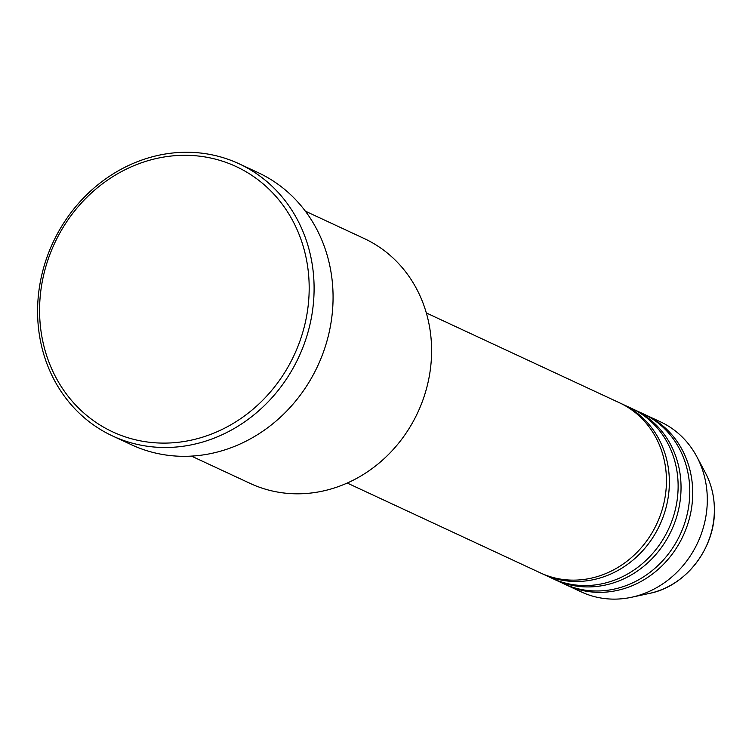 <?xml version="1.0" encoding="UTF-8"?>
<svg xmlns="http://www.w3.org/2000/svg" width="752" height="752" viewBox="0 0 752 752"><rect width="100%" height="100%" fill="white"/><g stroke="black" fill="none" stroke-linecap="round" stroke-linejoin="round"><path stroke-width="1.13" d="M347.217 483.038L540.481 572.93A93.793 84.732 -65.1 0 0 666.441 479.184A93.793 84.732 -65.1 0 0 619.592 402.837L426.328 312.945M541.948 573.588A93.793 84.732 -65.1 0 0 543.395 574.284A93.793 84.732 -65.1 0 0 669.355 480.537A93.793 84.732 -65.1 0 0 622.515 404.191A93.793 84.732 -65.1 0 0 621.049 403.523M543.395 574.284L552.156 578.354A93.793 84.732 -65.1 0 0 678.116 484.617A93.793 84.732 -65.1 0 0 631.266 408.261L622.515 404.191M553.622 579.021A93.793 84.732 -65.1 0 0 555.07 579.717A93.793 84.732 -65.1 0 0 681.03 485.971A93.793 84.732 -65.1 0 0 634.19 409.624A93.793 84.732 -65.1 0 0 632.723 408.956M555.07 579.717L563.831 583.787A93.793 84.732 -65.1 0 0 689.781 490.041A93.793 84.732 -65.1 0 0 642.941 413.694L634.19 409.624M565.297 584.454A93.793 84.732 -65.1 0 0 566.745 585.141A93.793 84.732 -65.1 0 0 692.705 491.404A93.793 84.732 -65.1 0 0 645.865 415.048A93.793 84.732 -65.1 0 0 644.398 414.39M191.431 456.097L250.209 483.433A135.069 122.012 -65.1 0 0 431.582 348.439A135.069 122.012 -65.1 0 0 364.128 238.497L305.35 211.162M309.166 285.638A146.32 132.183 -65.1 0 0 172.133 155.937A146.32 132.183 -65.1 0 0 39.593 312.776A146.32 132.183 -65.1 0 0 176.635 442.467A146.32 132.183 -65.1 0 0 309.166 285.638M37.6 313.8A150.071 135.567 114.9 0 1 239.136 163.804A150.071 135.567 114.9 0 1 314.082 285.967A150.071 135.567 114.9 0 1 112.546 435.963A150.071 135.567 114.9 0 1 37.6 313.8M112.546 435.963L131.515 444.78A150.071 135.567 -65.1 0 0 333.051 294.793A150.071 135.567 -65.1 0 0 258.105 172.631L239.136 163.804M566.745 585.141L581.334 591.927A93.793 84.732 -65.1 0 0 631.595 597.257A93.793 84.732 -65.1 0 0 707.294 498.191A93.793 84.732 -65.1 0 0 696.907 456.84A93.793 84.732 -65.1 0 0 660.453 421.834L645.865 415.048M714.362 508.418A80.464 72.69 -65.1 0 0 705.451 472.942C711.176 483.837 714.156 495.7 714.4 508.521C715.791 547.447 686.097 586.334 649.418 593.413A80.464 72.69 -65.1 0 0 714.362 508.418M705.451 472.942L696.907 456.84M649.418 593.413L631.595 597.257"/></g></svg>

